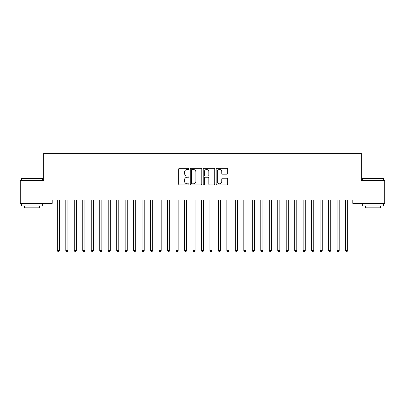 <?xml version="1.0" encoding="UTF-8"?>
<svg xmlns="http://www.w3.org/2000/svg" width="405" height="405" viewBox="0 0 405 405"><rect width="100%" height="100%" fill="white"/><g stroke="black" fill="none" stroke-linecap="round" stroke-linejoin="round"><path stroke-width="0.61" d="M188.938 168.9A0.582 0.582 0 0 0 188.355 168.318L179.516 168.318A0.83 0.83 0 0 0 178.681 169.148L178.681 184.128A0.83 0.83 0 0 0 179.516 184.958L188.355 184.958A0.582 0.582 0 0 0 188.938 184.376A0.582 0.582 0 0 0 188.355 183.794L187.211 183.794A2.663 2.663 0 0 1 184.548 181.131L184.548 179.881A2.663 2.663 0 0 1 187.211 177.218L188.355 177.218A0.582 0.582 0 0 0 188.938 176.636A0.582 0.582 0 0 0 188.355 176.053L187.211 176.053A2.663 2.663 0 0 1 184.548 173.391L184.548 172.145A2.663 2.663 0 0 1 187.211 169.482L188.355 169.482A0.582 0.582 0 0 0 188.938 168.9M226.815 174.185A0.83 0.83 0 0 0 227.65 173.35L227.65 169.148A0.83 0.83 0 0 0 226.815 168.318L216.999 168.318A0.83 0.83 0 0 0 216.169 169.148L216.169 184.128A0.83 0.83 0 0 0 216.999 184.958L226.815 184.958A0.83 0.83 0 0 0 227.65 184.128L227.65 179.05A0.83 0.83 0 0 0 226.815 178.22L222.613 178.22A0.83 0.83 0 0 0 221.783 179.05L221.783 181.567A2.228 2.228 0 0 1 219.556 183.794A2.228 2.228 0 0 1 217.333 181.567L217.333 171.71A2.228 2.228 0 0 1 219.556 169.482A2.228 2.228 0 0 1 221.783 171.71L221.783 173.35A0.83 0.83 0 0 0 222.613 174.185L226.815 174.185M352.79 199.948L52.21 199.948L52.21 203.34L20.25 203.34L20.25 180.453L43.73 180.453L43.73 153.328L361.27 153.328L361.27 180.453L384.75 180.453L384.75 203.34L352.79 203.34L352.79 199.948M201.771 169.148A0.83 0.83 0 0 0 200.941 168.318L191.119 168.318A0.83 0.83 0 0 0 190.289 169.148L190.289 184.128A0.83 0.83 0 0 0 191.119 184.958L200.941 184.958A0.83 0.83 0 0 0 201.771 184.128L201.771 169.148M204.059 168.318L213.881 168.318A0.83 0.83 0 0 1 214.711 169.148L214.711 184.128A0.83 0.83 0 0 1 213.881 184.958L209.679 184.958A0.83 0.83 0 0 1 208.843 184.128L208.843 178.053A0.83 0.83 0 0 0 208.013 177.218L205.224 177.218A0.83 0.83 0 0 0 204.393 178.053L204.393 184.376A0.582 0.582 0 0 1 203.811 184.958A0.582 0.582 0 0 1 203.229 184.376L203.229 169.148A0.83 0.83 0 0 1 204.059 168.318M192.036 169.482A0.582 0.582 0 0 0 191.454 170.065L191.454 183.212A0.582 0.582 0 0 0 192.036 183.794L193.246 183.794A2.663 2.663 0 0 0 195.904 181.131L195.904 172.145A2.663 2.663 0 0 0 193.246 169.482L192.036 169.482M208.843 171.75A2.228 2.228 0 0 0 206.621 169.523A2.228 2.228 0 0 0 204.393 171.75L204.393 175.223A0.83 0.83 0 0 0 205.224 176.053L208.013 176.053A0.83 0.83 0 0 0 208.843 175.223L208.843 171.75M57.272 200.075A0.845 0.845 -179.5 0 1 57.338 200.389A0.845 0.845 179.5 0 0 57.272 200.075L57.227 199.948M59.565 199.948L59.515 200.075A0.845 0.845 179.5 0 0 59.454 200.389L59.454 250.573L57.338 250.573L57.338 200.389M59.454 250.573L58.821 251.672L57.971 251.672L57.338 250.573M65.752 200.075A0.845 0.845 -179.5 0 1 65.812 200.389A0.845 0.845 179.5 0 0 65.752 200.075L65.701 199.948M74.226 200.075A0.845 0.845 -179.5 0 1 74.287 200.389A0.845 0.845 179.5 0 0 74.226 200.075L74.176 199.948M68.045 199.948L67.994 200.075A0.845 0.845 179.5 0 0 67.934 200.389L67.934 250.573L65.812 250.573L65.812 200.389M67.934 250.573L67.296 251.672L66.45 251.672L65.812 250.573M76.52 199.948L76.469 200.075A0.845 0.845 179.5 0 0 76.408 200.389L76.408 250.573L74.287 250.573L74.287 200.389M76.408 250.573L75.77 251.672L74.925 251.672L74.287 250.573M21.435 178.585L42.626 178.585L21.435 178.585L21.435 180.453M42.626 205.882L21.435 205.882L21.435 203.761L42.626 203.761L42.626 205.882M39.66 205.882L39.66 207.831L24.401 207.831L24.401 205.882M362.374 178.585L383.565 178.585L362.374 178.585L362.374 180.453M383.565 205.882L362.374 205.882L362.374 203.761L383.565 203.761L383.565 205.882M380.599 205.882L380.599 207.831L365.34 207.831L365.34 205.882M82.706 200.075A0.845 0.845 -179.5 0 1 82.767 200.389A0.845 0.845 179.5 0 0 82.706 200.075L82.655 199.948M91.181 200.075A0.845 0.845 -179.5 0 1 91.241 200.389A0.845 0.845 179.5 0 0 91.181 200.075L91.13 199.948M84.994 199.948L84.949 200.075A0.845 0.845 179.5 0 0 84.883 200.389L84.883 250.573L82.767 250.573L82.767 200.389M84.883 250.573L84.25 251.672L83.4 251.672L82.767 250.573M93.474 199.948L93.423 200.075A0.845 0.845 179.5 0 0 93.363 200.389L93.363 250.573L91.241 250.573L91.241 200.389M93.363 250.573L92.725 251.672L91.879 251.672L91.241 250.573M99.66 200.075A0.845 0.845 -179.5 0 1 99.721 200.389A0.845 0.845 179.5 0 0 99.66 200.075L99.61 199.948M101.949 199.948L101.898 200.075A0.845 0.845 179.5 0 0 101.837 200.389L101.837 250.573L99.721 250.573L99.721 200.389M101.837 250.573L101.204 251.672L100.354 251.672L99.721 250.573M108.135 200.075A0.845 0.845 -179.5 0 1 108.196 200.389A0.845 0.845 179.5 0 0 108.135 200.075L108.084 199.948M110.428 199.948L110.378 200.075A0.845 0.845 179.5 0 0 110.317 200.389L110.317 250.573L108.196 250.573L108.196 200.389M110.317 250.573L109.679 251.672L108.834 251.672L108.196 250.573M116.61 200.075A0.845 0.845 -179.5 0 1 116.675 200.389A0.845 0.845 179.5 0 0 116.61 200.075L116.564 199.948M125.089 200.075A0.845 0.845 -179.5 0 1 125.15 200.389A0.845 0.845 179.5 0 0 125.089 200.075L125.039 199.948M133.564 200.075A0.845 0.845 -179.5 0 1 133.625 200.389A0.845 0.845 179.5 0 0 133.564 200.075L133.513 199.948M142.044 200.075A0.845 0.845 -179.5 0 1 142.104 200.389A0.845 0.845 179.5 0 0 142.044 200.075L141.993 199.948M150.518 200.075A0.845 0.845 -179.5 0 1 150.579 200.389A0.845 0.845 179.5 0 0 150.518 200.075L150.468 199.948M158.993 200.075A0.845 0.845 -179.5 0 1 159.059 200.389A0.845 0.845 179.5 0 0 158.993 200.075L158.947 199.948M167.473 200.075A0.845 0.845 -179.5 0 1 167.533 200.389A0.845 0.845 179.5 0 0 167.473 200.075L167.422 199.948M175.947 200.075A0.845 0.845 -179.5 0 1 176.008 200.389A0.845 0.845 179.5 0 0 175.947 200.075L175.897 199.948M184.427 200.075A0.845 0.845 -179.5 0 1 184.488 200.389A0.845 0.845 179.5 0 0 184.427 200.075L184.376 199.948M118.903 199.948L118.852 200.075A0.845 0.845 179.5 0 0 118.792 200.389L118.792 250.573L116.675 250.573L116.675 200.389M118.792 250.573L118.159 251.672L117.308 251.672L116.675 250.573M127.383 199.948L127.332 200.075A0.845 0.845 179.5 0 0 127.271 200.389L127.271 250.573L125.15 250.573L125.15 200.389M127.271 250.573L126.633 251.672L125.788 251.672L125.15 250.573M135.857 199.948L135.807 200.075A0.845 0.845 179.5 0 0 135.746 200.389L135.746 250.573L133.625 250.573L133.625 200.389M135.746 250.573L135.108 251.672L134.263 251.672L133.625 250.573M144.332 199.948L144.281 200.075A0.845 0.845 179.5 0 0 144.22 200.389L144.22 250.573L142.104 250.573L142.104 200.389M144.22 250.573L143.588 251.672L142.737 251.672L142.104 250.573M152.812 199.948L152.761 200.075A0.845 0.845 179.5 0 0 152.7 200.389L152.7 250.573L150.579 250.573L150.579 200.389M152.7 250.573L152.062 251.672L151.217 251.672L150.579 250.573M161.286 199.948L161.236 200.075A0.845 0.845 179.5 0 0 161.175 200.389L161.175 250.573L159.059 250.573L159.059 200.389M161.175 250.573L160.542 251.672L159.691 251.672L159.059 250.573M169.766 199.948L169.715 200.075A0.845 0.845 179.5 0 0 169.654 200.389L169.654 250.573L167.533 250.573L167.533 200.389M169.654 250.573L169.017 251.672L168.171 251.672L167.533 250.573M178.24 199.948L178.19 200.075A0.845 0.845 179.5 0 0 178.129 200.389L178.129 250.573L176.008 250.573L176.008 200.389M178.129 250.573L177.491 251.672L176.646 251.672L176.008 250.573M186.715 199.948L186.67 200.075A0.845 0.845 179.5 0 0 186.604 200.389L186.604 250.573L184.488 250.573L184.488 200.389M186.604 250.573L185.971 251.672L185.12 251.672L184.488 250.573M192.901 200.075A0.845 0.845 -179.5 0 1 192.962 200.389A0.845 0.845 179.5 0 0 192.901 200.075L192.851 199.948M195.195 199.948L195.144 200.075A0.845 0.845 179.5 0 0 195.083 200.389L195.083 250.573L192.962 250.573L192.962 200.389M195.083 250.573L194.446 251.672L193.6 251.672L192.962 250.573M201.381 200.075A0.845 0.845 -179.5 0 1 201.442 200.389A0.845 0.845 179.5 0 0 201.381 200.075L201.331 199.948M203.669 199.948L203.619 200.075A0.845 0.845 179.5 0 0 203.558 200.389L203.558 250.573L201.442 250.573L201.442 200.389M203.558 250.573L202.925 251.672L202.075 251.672L201.442 250.573M209.856 200.075A0.845 0.845 -179.5 0 1 209.917 200.389A0.845 0.845 179.5 0 0 209.856 200.075L209.805 199.948M212.149 199.948L212.098 200.075A0.845 0.845 179.5 0 0 212.038 200.389L212.038 250.573L209.917 250.573L209.917 200.389M212.038 250.573L211.4 251.672L210.554 251.672L209.917 250.573M218.33 200.075A0.845 0.845 -179.5 0 1 218.396 200.389A0.845 0.845 179.5 0 0 218.33 200.075L218.285 199.948M220.624 199.948L220.573 200.075A0.845 0.845 179.5 0 0 220.512 200.389L220.512 250.573L218.396 250.573L218.396 200.389M220.512 250.573L219.88 251.672L219.029 251.672L218.396 250.573M226.81 200.075A0.845 0.845 -179.5 0 1 226.871 200.389A0.845 0.845 179.5 0 0 226.81 200.075L226.76 199.948M229.103 199.948L229.053 200.075A0.845 0.845 179.5 0 0 228.992 200.389L228.992 250.573L226.871 250.573L226.871 200.389M228.992 250.573L228.354 251.672L227.509 251.672L226.871 250.573M235.285 200.075A0.845 0.845 -179.5 0 1 235.345 200.389A0.845 0.845 179.5 0 0 235.285 200.075L235.234 199.948M237.578 199.948L237.527 200.075A0.845 0.845 179.5 0 0 237.467 200.389L237.467 250.573L235.345 250.573L235.345 200.389M237.467 250.573L236.829 251.672L235.983 251.672L235.345 250.573M243.764 200.075A0.845 0.845 -179.5 0 1 243.825 200.389A0.845 0.845 179.5 0 0 243.764 200.075L243.714 199.948M246.053 199.948L246.007 200.075A0.845 0.845 179.5 0 0 245.941 200.389L245.941 250.573L243.825 250.573L243.825 200.389M245.941 250.573L245.308 251.672L244.458 251.672L243.825 250.573M252.239 200.075A0.845 0.845 -179.5 0 1 252.3 200.389A0.845 0.845 179.5 0 0 252.239 200.075L252.188 199.948M254.532 199.948L254.482 200.075A0.845 0.845 179.5 0 0 254.421 200.389L254.421 250.573L252.3 250.573L252.3 200.389M254.421 250.573L253.783 251.672L252.938 251.672L252.3 250.573M260.719 200.075A0.845 0.845 -179.5 0 1 260.779 200.389A0.845 0.845 179.5 0 0 260.719 200.075L260.668 199.948M263.007 199.948L262.956 200.075A0.845 0.845 179.5 0 0 262.896 200.389L262.896 250.573L260.779 250.573L260.779 200.389M262.896 250.573L262.263 251.672L261.412 251.672L260.779 250.573M269.193 200.075A0.845 0.845 -179.5 0 1 269.254 200.389A0.845 0.845 179.5 0 0 269.193 200.075L269.143 199.948M271.487 199.948L271.436 200.075A0.845 0.845 179.5 0 0 271.375 200.389L271.375 250.573L269.254 250.573L269.254 200.389M271.375 250.573L270.737 251.672L269.892 251.672L269.254 250.573M277.668 200.075A0.845 0.845 -179.5 0 1 277.729 200.389A0.845 0.845 179.5 0 0 277.668 200.075L277.617 199.948M279.961 199.948L279.911 200.075A0.845 0.845 179.5 0 0 279.85 200.389L279.85 250.573L277.729 250.573L277.729 200.389M279.85 250.573L279.212 251.672L278.367 251.672L277.729 250.573M286.148 200.075A0.845 0.845 -179.5 0 1 286.208 200.389A0.845 0.845 179.5 0 0 286.148 200.075L286.097 199.948M288.436 199.948L288.39 200.075A0.845 0.845 179.5 0 0 288.325 200.389L288.325 250.573L286.208 250.573L286.208 200.389M288.325 250.573L287.692 251.672L286.841 251.672L286.208 250.573M294.622 200.075A0.845 0.845 -179.5 0 1 294.683 200.389A0.845 0.845 179.5 0 0 294.622 200.075L294.572 199.948M296.916 199.948L296.865 200.075A0.845 0.845 179.5 0 0 296.804 200.389L296.804 250.573L294.683 250.573L294.683 200.389M296.804 250.573L296.166 251.672L295.321 251.672L294.683 250.573M303.102 200.075A0.845 0.845 -179.5 0 1 303.163 200.389A0.845 0.845 179.5 0 0 303.102 200.075L303.051 199.948M305.39 199.948L305.34 200.075A0.845 0.845 179.5 0 0 305.279 200.389L305.279 250.573L303.163 250.573L303.163 200.389M305.279 250.573L304.646 251.672L303.796 251.672L303.163 250.573M311.577 200.075A0.845 0.845 -179.5 0 1 311.637 200.389A0.845 0.845 179.5 0 0 311.577 200.075L311.526 199.948M313.87 199.948L313.819 200.075A0.845 0.845 179.5 0 0 313.759 200.389L313.759 250.573L311.637 250.573L311.637 200.389M313.759 250.573L313.121 251.672L312.275 251.672L311.637 250.573M320.051 200.075A0.845 0.845 -179.5 0 1 320.117 200.389A0.845 0.845 179.5 0 0 320.051 200.075L320.006 199.948M322.345 199.948L322.294 200.075A0.845 0.845 179.5 0 0 322.233 200.389L322.233 250.573L320.117 250.573L320.117 200.389M322.233 250.573L321.6 251.672L320.75 251.672L320.117 250.573M328.531 200.075A0.845 0.845 -179.5 0 1 328.592 200.389A0.845 0.845 179.5 0 0 328.531 200.075L328.48 199.948M330.824 199.948L330.774 200.075A0.845 0.845 179.5 0 0 330.713 200.389L330.713 250.573L328.592 250.573L328.592 200.389M330.713 250.573L330.075 251.672L329.23 251.672L328.592 250.573M337.006 200.075A0.845 0.845 -179.5 0 1 337.066 200.389A0.845 0.845 179.5 0 0 337.006 200.075L336.955 199.948M339.299 199.948L339.248 200.075A0.845 0.845 179.5 0 0 339.188 200.389L339.188 250.573L337.066 250.573L337.066 200.389M339.188 250.573L338.55 251.672L337.704 251.672L337.066 250.573M345.485 200.075A0.845 0.845 -179.5 0 1 345.546 200.389A0.845 0.845 179.5 0 0 345.485 200.075L345.435 199.948M347.774 199.948L347.728 200.075A0.845 0.845 179.5 0 0 347.662 200.389L347.662 250.573L345.546 250.573L345.546 200.389M347.662 250.573L347.029 251.672L346.179 251.672L345.546 250.573M42.626 180.453L42.626 178.585M37.797 203.761L37.797 203.34M26.269 203.761L26.269 203.34M383.565 180.453L383.565 178.585M378.731 203.761L378.731 203.34M367.203 203.761L367.203 203.34"/></g></svg>
